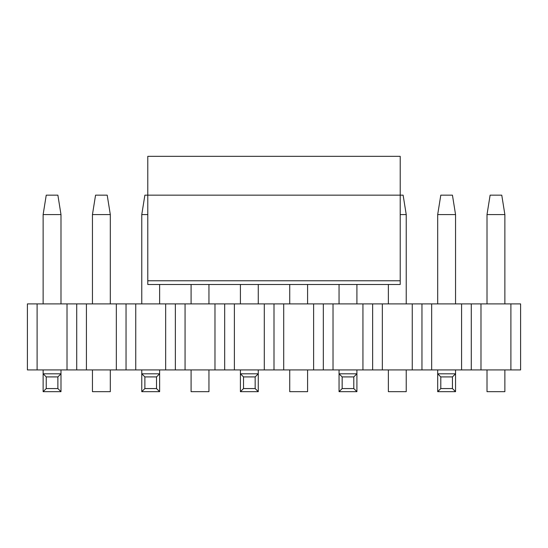 <?xml version="1.0" encoding="UTF-8"?>
<svg xmlns="http://www.w3.org/2000/svg" width="548" height="548" viewBox="0 0 548 548"><rect width="100%" height="100%" fill="white"/><g stroke="black" fill="none" stroke-linecap="round" stroke-linejoin="round"><path stroke-width="0.82" d="M141.768 303.9L141.768 214.583L144.877 195.163L147.789 195.163L147.789 156.331L400.211 156.331L400.211 195.163L147.789 195.163L147.789 284.487L400.211 284.487L400.211 195.163L403.123 195.163L406.232 214.583L400.211 214.583M440.798 195.163L452.443 195.163L455.552 214.583L437.688 214.583L440.798 195.163M455.552 369.921L455.552 391.669L437.688 391.669L437.688 369.921M437.688 303.9L437.688 214.583M455.552 303.9L455.552 214.583M455.552 391.669L452.443 388.559L440.798 388.559L437.688 391.669M452.443 388.559L452.443 376.914L440.798 376.914L440.798 388.559M452.443 376.914L455.552 373.805L437.688 373.805L440.798 376.914M356.912 369.921L356.912 391.669L339.048 391.669L339.048 369.921M339.048 303.9L339.048 284.487L307.592 284.487L307.592 303.9M356.912 303.9L356.912 284.487L388.368 284.487L388.368 303.9M356.912 391.669L353.803 388.559L342.158 388.559L339.048 391.669M353.803 388.559L353.803 376.914L342.158 376.914L342.158 388.559M353.803 376.914L356.912 373.805L339.048 373.805L342.158 376.914M258.272 369.921L258.272 391.669L240.408 391.669L240.408 369.921M240.408 303.9L240.408 284.487L208.952 284.487L208.952 303.9M258.272 303.9L258.272 284.487L289.728 284.487L289.728 303.9M258.272 391.669L255.163 388.559L243.518 388.559L240.408 391.669M255.163 388.559L255.163 376.914L243.518 376.914L243.518 388.559M255.163 376.914L258.272 373.805L240.408 373.805L243.518 376.914M141.768 214.583L147.789 214.583M159.632 369.921L159.632 391.669L141.768 391.669L141.768 369.921M159.632 303.9L159.632 284.487L191.088 284.487L191.088 303.9M159.632 391.669L156.523 388.559L144.877 388.559L141.768 391.669M156.523 388.559L156.523 376.914L144.877 376.914L144.877 388.559M156.523 376.914L159.632 373.805L141.768 373.805L144.877 376.914M46.238 195.163L57.883 195.163L60.992 214.583L43.128 214.583L46.238 195.163M60.992 369.921L60.992 391.669L43.128 391.669L43.128 369.921M43.128 303.9L43.128 214.583M60.992 303.9L60.992 214.583M60.992 391.669L57.883 388.559L46.238 388.559L43.128 391.669M57.883 388.559L57.883 376.914L46.238 376.914L46.238 388.559M57.883 376.914L60.992 373.805L43.128 373.805L46.238 376.914M490.118 195.163L501.763 195.163L504.872 214.583L487.008 214.583L490.118 195.163M487.008 214.583L487.008 303.9M504.872 303.9L504.872 214.583M504.872 369.921L504.872 391.669L487.008 391.669L487.008 369.921M406.232 303.9L406.232 214.583M406.232 369.921L406.232 391.669L388.368 391.669L388.368 369.921M307.592 369.921L307.592 391.669L289.728 391.669L289.728 369.921M208.952 369.921L208.952 391.669L191.088 391.669L191.088 369.921M95.558 195.163L107.203 195.163L110.312 214.583L92.448 214.583L95.558 195.163M92.448 214.583L92.448 303.9M110.312 303.9L110.312 214.583M110.312 369.921L110.312 391.669L92.448 391.669L92.448 369.921M27.4 369.921L27.4 303.9L520.6 303.9L520.6 369.921L27.4 369.921M471.28 303.9L471.28 369.921M480.986 369.921L480.986 303.9M510.894 369.921L510.894 303.9M461.574 303.9L461.574 369.921M431.666 303.9L431.666 369.921M421.96 303.9L421.96 369.921M412.254 303.9L412.254 369.921M382.346 303.9L382.346 369.921M372.64 303.9L372.64 369.921M362.934 303.9L362.934 369.921M333.026 303.9L333.026 369.921M323.32 303.9L323.32 369.921M313.614 303.9L313.614 369.921M283.706 303.9L283.706 369.921M274 303.9L274 369.921M264.294 303.9L264.294 369.921M234.386 303.9L234.386 369.921M224.68 303.9L224.68 369.921M214.974 303.9L214.974 369.921M185.066 303.9L185.066 369.921M175.36 303.9L175.36 369.921M165.654 303.9L165.654 369.921M135.746 303.9L135.746 369.921M126.04 303.9L126.04 369.921M116.334 303.9L116.334 369.921M86.426 303.9L86.426 369.921M76.72 303.9L76.72 369.921M67.014 303.9L67.014 369.921M37.106 303.9L37.106 369.921M400.211 280.775L147.789 280.775"/></g></svg>
